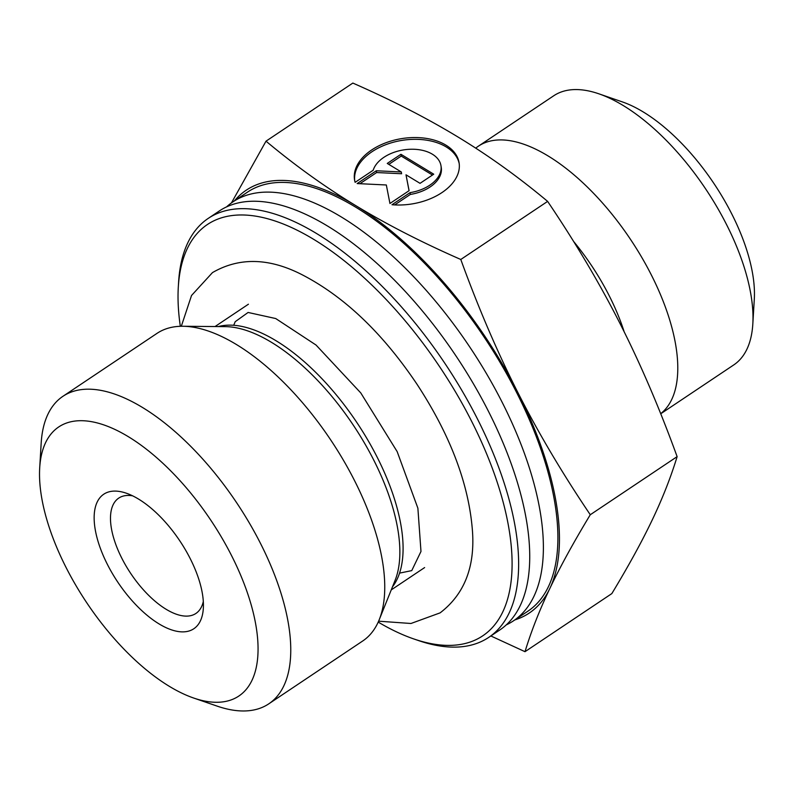 <?xml version="1.0" encoding="UTF-8"?>
<svg xmlns="http://www.w3.org/2000/svg" width="794" height="794" viewBox="0 0 794 794"><rect width="100%" height="100%" fill="white"/><g stroke="black" fill="none" stroke-linecap="round" stroke-linejoin="round"><path stroke-width="1.19" d="M413.674 638.902L418.369 640.52A252.105 116.023 -123.8 0 0 488.657 637.433L499.754 630.009A252.105 116.023 -123.8 0 0 502.056 440.481A252.105 116.023 -123.8 0 0 327.743 226.151A252.105 116.023 -123.8 0 0 219.382 210.936L208.286 218.36A252.105 116.023 -123.8 0 0 178.6 282.148L178.303 287.1A247.48 113.889 56.2 0 1 327.932 248.621A247.48 113.889 56.2 0 1 506.344 515.286A247.48 113.889 56.2 0 1 413.674 638.902A247.48 113.889 56.2 0 1 378.212 622.089M226.558 206.897A252.105 116.023 56.2 0 1 233.029 201.805A252.105 116.023 56.2 0 1 341.4 217.02A252.105 116.023 56.2 0 1 515.713 431.35A252.105 116.023 56.2 0 1 513.41 620.868A252.105 116.023 56.2 0 1 506.225 624.918M488.657 637.433A252.105 116.023 -123.8 0 0 490.96 447.905A252.105 116.023 -123.8 0 0 316.657 233.575A252.105 116.023 -123.8 0 0 208.286 218.36M180.327 326.304A247.48 113.889 56.2 0 1 178.303 287.1M513.41 620.868L527.911 611.172A252.105 116.023 -123.8 0 0 530.213 421.644A252.105 116.023 -123.8 0 0 355.911 207.313A252.105 116.023 -123.8 0 0 247.539 192.098L233.029 201.805M62.964 396.285L156.974 333.391A185.032 85.157 56.2 0 1 182.868 326.265A185.032 85.157 56.2 0 1 330.632 439.826A185.032 85.157 56.2 0 1 379.214 619.747A185.032 85.157 56.2 0 1 362.749 640.966L268.749 703.861A185.032 85.157 -123.8 0 0 236.632 502.721A185.032 85.157 -123.8 0 0 62.964 396.285A185.032 85.157 -123.8 0 0 41.179 443.102L39.7 467.894A161.907 74.507 56.2 0 1 137.59 442.715A161.907 74.507 56.2 0 1 254.298 617.166A161.907 74.507 56.2 0 1 193.676 698.035A161.907 74.507 56.2 0 1 66.041 567.422A161.907 74.507 56.2 0 1 39.7 467.894M193.676 698.035L217.159 706.124A185.032 85.157 -123.8 0 0 268.749 703.861M355.126 182.332A52.96 33.07 170.7 0 1 354.551 179.831A52.96 33.07 170.7 0 1 401.476 138.642A52.96 33.07 170.7 0 1 459.081 162.72A52.96 33.07 170.7 0 1 391.998 204.723L410.051 192.644A34.608 21.607 -9.3 0 0 440.968 165.688A34.608 21.607 -9.3 0 0 408.523 149.351A34.608 21.607 -9.3 0 0 373.18 170.244L355.126 182.332M459.2 163.614A52.96 33.07 -9.3 0 0 401.764 140.419A52.96 33.07 -9.3 0 0 354.719 180.724M440.968 165.688L441.256 167.465A34.608 21.607 170.7 0 1 410.349 194.431L394.678 204.912M410.051 192.644L410.349 194.431M400.94 154.284L433.723 174.194L420.046 183.345L406.002 174.819L409.099 190.669L389.943 203.482L386.331 184.982L357.171 183.573L376.326 170.76L401.307 171.97L387.264 163.435L400.94 154.284L401.238 156.071L388.812 164.378M401.307 171.97L401.605 173.747L376.614 172.546L359.93 183.702M376.326 170.76L376.614 172.546M409.049 190.699L406.002 174.819M432.462 175.037L401.238 156.071M231.451 202.897L266.01 141.173C294.971 165.38 324.835 186.838 355.613 205.537A254.417 117.085 -123.8 0 0 234.448 200.852M460.788 259.479C478.306 307.705 497.292 351.98 517.757 392.315A254.417 117.085 -123.8 0 0 355.613 205.537C386.39 224.226 421.445 242.21 460.788 259.479L547.622 201.388C518.661 177.171 488.796 155.713 458.019 137.025C427.241 118.326 392.186 100.342 352.844 83.072L266.01 141.173M517.757 392.315C538.213 432.651 562.39 473.452 590.279 514.74C573.655 542.213 560.177 566.777 549.865 588.414A254.417 117.085 -123.8 0 0 517.757 392.315M514.82 619.925A254.417 117.085 -123.8 0 0 549.865 588.414C539.553 610.05 531.265 631.141 525.003 651.685L490.851 635.964M525.003 651.685L611.846 593.584C628.471 566.102 641.949 541.548 652.261 519.901C662.583 498.265 670.861 477.174 677.123 456.639L590.279 514.74M677.123 456.639C659.606 408.414 640.619 364.138 620.154 323.803C599.688 283.468 575.511 242.666 547.622 201.388M203.304 601.505A69.386 31.929 56.2 0 1 195.91 613.454A69.386 31.929 56.2 0 1 121.859 558.321A69.386 31.929 56.2 0 1 118.743 498.106A69.386 31.929 56.2 0 1 132.608 495.823M107.418 564.455A80.948 37.258 -123.8 0 0 166.343 627.796A80.948 37.258 -123.8 0 0 203.333 608.293A80.948 37.258 -123.8 0 0 126.345 493.213A80.948 37.258 -123.8 0 0 107.418 564.455M475.735 148.15A161.907 74.507 56.2 0 1 478.464 146.126A161.907 74.507 56.2 0 1 628.798 236.86A161.907 74.507 56.2 0 1 660.687 413.684M478.464 146.126L553.696 95.796A161.907 74.507 56.2 0 1 598.835 93.801A161.907 74.507 56.2 0 1 726.47 224.424A161.907 74.507 56.2 0 1 752.821 323.952A161.907 74.507 56.2 0 1 733.755 364.922L660.727 413.783M752.821 323.952L754.3 299.169A138.771 63.867 -123.8 0 0 731.721 213.854A138.771 63.867 -123.8 0 0 622.317 101.89L598.835 93.801M182.868 326.265L225.307 326.632A159.981 73.624 56.2 0 1 353.072 424.82A159.981 73.624 56.2 0 1 395.075 580.384L379.214 619.747M392.474 586.835A158.433 72.909 -123.8 0 0 356.744 422.358A158.433 72.909 -123.8 0 0 218.35 326.572M624.173 331.813A138.404 63.689 -123.8 0 0 609.197 295.715A138.404 63.689 -123.8 0 0 573.556 241.386M248.423 304.211L215.035 326.542M424.621 567.571L391.234 589.902M399.541 573.119L411.749 570.618L420.979 551.463L417.882 508.2L397.169 451.627L360.794 392.951L316.042 345.043L275.717 318.543L248.105 312.459L235.213 321.689L233.704 325.272M378.609 621.186L410.974 623.489L440.104 612.869C464.182 594.448 474.981 567.303 472.49 531.424C469.036 484.519 450.506 435.41 416.9 384.088C382.331 332.686 343.802 296.102 301.343 274.347C268.67 257.792 239.044 257.216 212.464 272.61L191.533 295.487L181.31 326.274"/></g></svg>
